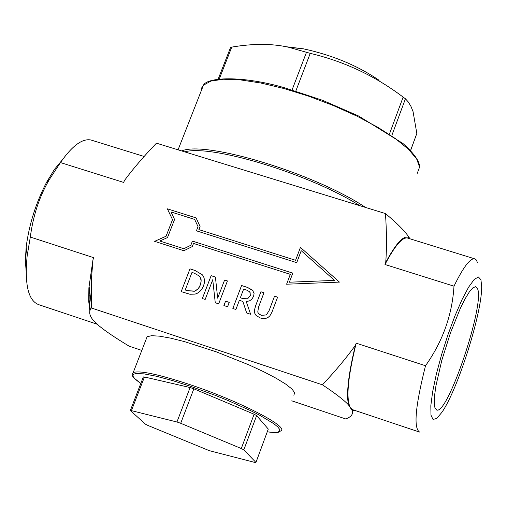 <?xml version="1.0" encoding="UTF-8"?>
<svg xmlns="http://www.w3.org/2000/svg" width="507" height="507" viewBox="0 0 507 507"><rect width="100%" height="100%" fill="white"/><g stroke="black" fill="none" stroke-linecap="round" stroke-linejoin="round"><path stroke-width="0.76" d="M268.279 429.061L255.908 462.561L254.672 462.397L209.239 450.641L148.031 425.5L145.496 424.201L130.337 410.518L131.421 410.651L144.451 376.986L190.1 387.544L193.845 388.818L254.121 414.225L256.624 415.594L268.279 429.061L255.946 462.473M255.883 462.39L243.823 449.855L256.624 415.594M254.121 414.225L241.288 448.53L243.823 449.855M241.288 448.53L180.701 423.288L193.845 388.818M190.1 387.544L176.949 421.995L180.701 423.288M176.949 421.995L131.421 410.651M143.31 376.999L144.451 376.986M410.613 150.547L416.83 133.449L413.059 111.616L410.923 106.305L408.186 101.85L405.423 98.789L400.6 95.208C373.551 75.226 343.429 61.277 310.24 53.355L288.603 47.246C272.037 43.507 253.088 43.463 231.75 47.113L230.482 47.671M285.707 46.663L303.452 48.83C332.478 55.162 357.701 65.65 379.122 80.296M258.367 313.427L261.346 315.392L266.371 314.904L269.09 310.633L274.541 296.164L277.602 297.153M255.61 314.879L254.666 312.946L254.381 310.956L255.477 306.127L260.909 291.759L263.963 292.748M261.339 315.379L266.365 314.891L269.084 310.626L274.534 296.151L277.608 297.146L271.923 312.223L269.806 315.962L267.791 317.642L265.541 318.485L263.158 318.618L260.351 318.003L256.124 315.512L254.818 313.402L254.375 310.949L255.224 306.805L260.902 291.753L263.963 292.742L258.538 307.109L257.765 312.09L258.678 313.808L261.346 315.392M203.459 286.043L201.748 289.282L200.024 291.278L197.337 293.236L195.138 294.104L189.903 294.25L181.189 291.62L189.986 268.849L195.138 270.516L202.559 274.946L203.972 277.627L204.46 279.908L204.27 283.286L203.459 286.043M185.207 289.972L187.501 290.72L194.91 291.069L198.237 288.711L200.322 284.985L201.203 280.84L200.081 276.949L199.365 276.074L194.276 273.178L191.982 272.436L185.22 289.985L187.514 290.733L194.358 291.259L197.4 289.592L199.371 287.07L200.975 282.887L201.146 279.75L199.866 276.651M189.986 268.849L195.144 270.523L202.553 274.94M181.195 291.626L189.998 268.862M217.661 298.148L224.595 280.029L227.421 280.948L218.669 303.851L215.26 302.742L212.744 279.744L205.17 299.447L202.35 298.528L211.134 275.688L215.418 277.069L217.661 298.148L224.601 280.035L227.421 280.941M202.35 298.528L211.127 275.675L215.418 277.063M212.737 279.731L215.26 302.742M167.354 208.827L196.082 217.896L200.075 226.477L198.877 229.614L295.587 260.287L300.429 247.397L339.43 282.107L286.601 284.212L290.302 274.344L193.509 243.436L192.292 246.573L183.87 250.718L154.629 241.338L166.068 236.23L172.532 219.67L167.354 208.827L196.089 217.909M290.302 274.344L286.607 284.212M154.648 241.345L166.068 236.23M166.055 236.218L172.526 219.664L167.367 208.84M167.513 237.555L159.806 241.021L183.826 248.709L190.809 245.274L192.426 241.098L292.799 273.121L289.389 282.203L334.557 280.396L301.215 250.705L296.728 262.658L196.412 230.812L198.028 226.648L194.669 219.43L170.973 211.939L174.566 219.474L167.513 237.555M194.669 219.43L198.028 226.648M196.424 230.812L198.034 226.661M300.429 247.397L339.424 282.107M295.587 260.287L300.436 247.403M198.877 229.614L295.594 260.3M334.557 280.396L289.396 282.215M190.809 245.274L192.438 241.11L292.793 273.134M159.806 241.021L183.832 248.722L190.816 245.287M232.846 308.478L241.579 285.511L247.492 287.418L252.562 290.137L254.077 293.553L253.576 296.386L251.719 299.358L249.539 300.835L246.25 301.589L250.642 314.289L246.662 312.99L242.872 301.456L239.374 300.315L235.894 309.473L232.846 308.478L241.585 285.523L247.498 287.431L253.088 290.809M246.668 312.99L242.872 301.456M240.343 297.767L243.024 298.636L247.625 298.788L250.3 295.6L249.818 291.848L246.656 290.112L243.626 289.136L240.343 297.767L243.03 298.648L247.631 298.8L250.306 295.606L250.078 292.171M227.567 306.754L223.891 305.556L225.571 301.164L229.24 302.362L227.567 306.754M223.904 305.563L225.577 301.171L229.24 302.368M409.713 238.715L409.409 237.941C405.651 231.883 397.665 223.758 385.459 213.567L156.448 143.177C143.468 156.714 132.802 169.148 124.449 180.498L123.683 182.431L60.46 162.576L49.724 178.952C39.704 195.677 33.228 215.044 30.306 237.048L93.776 257.714L92.99 259.685L91.583 277.044L91.292 307.945L322.439 384.826C335.495 393.502 344.196 400.213 348.537 404.96L352.264 410.638C353.303 414.219 351.11 416.988 345.685 418.94L291.759 400.815M385.459 213.567C386.721 232.035 386.809 248.341 385.726 262.48L384.99 264.502L453.993 286.176C452.212 314.91 442.719 341.433 425.519 365.743L356.193 343.169L355.439 345.229C346.927 357.226 335.926 370.427 322.439 384.826M293.832 395.226L294.713 392.798L292 389.046L285.745 384.135L276.201 378.285L263.786 371.783L249.121 364.958L216.128 351.776L184.066 341.49L170.498 338.118L159.509 336.166L151.612 335.697L147.125 336.711L146.193 339.113M91.292 307.945C88.814 311.317 89.257 315.151 92.623 319.454L99.131 325.912C105.437 331.147 115.425 337.89 129.108 346.154L141.802 350.419M89.885 311.07L88.731 301.481L88.877 287.906L92.99 259.685M90.233 309.916L89.124 299.897L89.289 287.856M92.255 140.407L90.867 139.976C82.229 138.335 72.095 145.864 60.46 162.576M26.161 271.518L25.35 260.345L26.168 247.061C29.102 224.468 35.915 202.857 46.619 182.209L54.433 169.414L62.393 159.794M30.306 237.048L27.169 255.782C24.393 284.598 28.303 300.917 38.912 304.726L97.547 324.341M385.726 262.48C396.55 242.321 404.447 234.145 409.409 237.941M348.537 404.96C346.135 393.793 348.436 373.881 355.439 345.229M384.99 264.502C394.554 246.237 401.975 237.39 407.248 237.954L408.078 238.208M419.137 431.932L353.049 409.821L350.413 407.812C345.844 399.009 347.77 377.462 356.193 343.169M477.391 262.334L476.162 259.812L474.425 258.754C469.9 258.431 463.087 267.569 453.993 286.176M480.934 279.763L481.65 286.221C482.391 311.881 457.891 389.579 441.87 412.362L436.755 418.446L433.022 419.447L430.975 415.144L430.823 405.739L432.623 391.841L436.267 374.47L441.489 354.982L447.877 334.95L454.906 315.994L462.004 299.65L468.607 287.165L474.21 279.446L478.412 276.961L480.934 279.763M425.519 365.743C415.252 406.449 413.332 428.58 419.745 432.135M355.223 410.55L352.264 410.638M477.657 288.977C484.603 305.499 447.858 414.612 436.774 410.036L434.981 408.116L434.22 403.255L434.55 395.65L435.969 385.637L441.768 360.452L450.501 332.763L460.362 308.275L465.084 298.832L469.343 291.899L472.93 287.786L475.68 286.651L477.657 288.977M416.83 133.449L410.556 150.497M391.93 135.217L405.423 98.789M403.154 97.059L389.591 133.645M295.815 91.064L310.24 53.355M306.494 52.272L292.07 89.929M219.29 78.953L231.75 47.113M140.819 383.431L134.621 378.514L133.214 376.606L132.992 375.123L133.968 374.09L136.149 373.526L144.02 373.874L156.181 376.194L171.867 380.364L190.024 386.125L215.412 395.397L227.89 400.448L250.502 410.594L259.952 415.379L273.774 423.662L277.792 426.926L279.737 429.486L279.604 431.28L277.418 432.268L273.286 432.446L267.347 431.812M267.335 431.844C281.049 433.65 279.357 431.197 280.555 431.058C290.498 427.509 240.35 401.417 190.207 384.705C158.621 374.293 139.621 370.249 133.202 372.575L132.283 374.375M365.585 207.458C314.733 173.457 205.538 140.382 181.69 150.94M184.706 151.866C211.013 144.051 309.454 173.901 359.894 205.709M201.025 91.38L201.596 88.034L203.465 85.163L211.02 81.044L223.473 79.231L240.35 79.878L260.89 83.021L284.078 88.548L308.712 96.203L333.46 105.576L356.985 116.166L378.019 127.396L395.492 138.658L408.553 149.356L416.665 158.976L419.568 167.057L417.293 173.28M143.354 376.891L130.337 410.518M303.452 48.83L288.603 47.246M218.181 79.086L230.546 47.512M147.125 336.711L133.202 372.575C134.159 373.577 126.693 373.444 140.807 383.469M178.065 149.825L203.465 85.163C207.129 77.387 241.237 75.144 284.661 87.812L322.547 100.285L358.55 115.976L402.938 143.468C414.612 153.925 420.157 162.037 419.568 167.804M89.029 285.79L91.203 303.408M144.134 156.473L90.867 139.976M26.168 247.061L27.169 255.782M46.619 182.209L49.724 178.952M90.208 295.347L89.036 294.96M474.425 258.754L407.248 237.954M436.774 410.036L436.337 409.89"/></g></svg>
